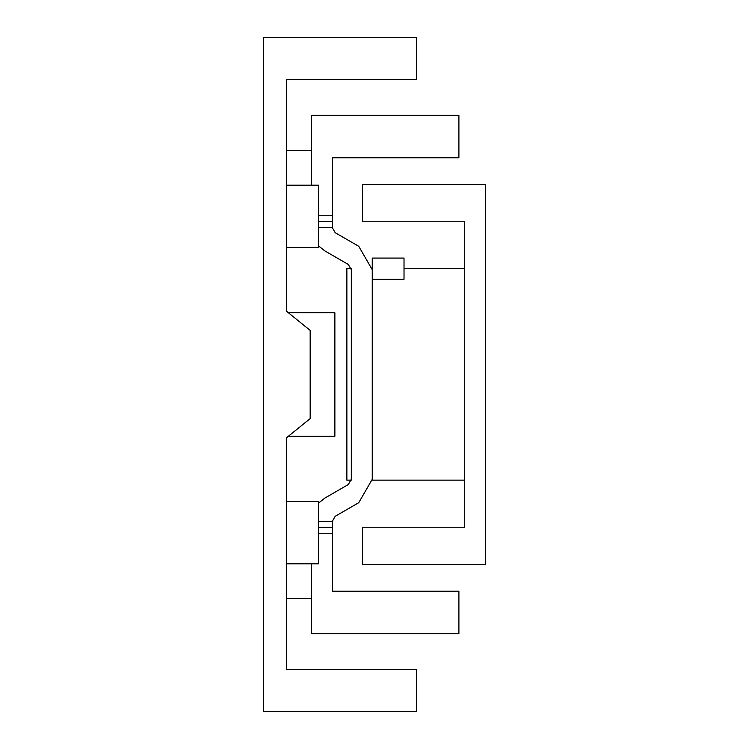 <?xml version="1.0" encoding="UTF-8"?>
<svg xmlns="http://www.w3.org/2000/svg" width="749" height="749" viewBox="0 0 749 749"><rect width="100%" height="100%" fill="white"/><g stroke="black" fill="none" stroke-linecap="round" stroke-linejoin="round"><path stroke-width="1.12" d="M286.652 450.945L286.652 669.569L416.463 669.569L416.463 711.55L263.367 711.55L263.367 37.45L416.463 37.45L416.463 79.431L286.652 79.431L286.652 298.055M286.652 669.569L286.652 437.65L310.17 418.597L310.17 330.403L286.652 311.35L286.652 79.431L416.463 79.431L416.463 37.45L263.367 37.45L263.367 711.55L416.463 711.55L416.463 669.569L286.652 669.569M286.652 311.35L310.17 330.403L310.17 418.597L286.652 437.65M318.4 563.838L286.652 563.838L318.4 563.838L286.652 563.838L318.4 563.838L318.4 501.512L286.652 501.512L318.4 501.512L318.4 563.838M318.4 247.488L286.652 247.488L318.4 247.488L286.652 247.488L318.4 247.488L318.4 185.162L286.652 185.162L318.4 185.162L318.4 247.488M286.652 598.535L311.35 598.535L311.35 563.838L311.35 598.535L286.652 598.535M311.35 185.162L311.35 150.465L286.652 150.465L311.35 150.465L311.35 185.162M288.384 312.754L334.869 312.754L288.384 312.754L334.869 312.754L288.384 312.754L334.869 312.754L334.869 436.246L334.869 312.754M288.384 436.246L334.869 436.246L288.384 436.246M332.284 521.36L332.284 591.242L332.284 533.26L318.4 533.26L332.284 533.26L332.284 527.38L318.4 527.38L332.284 527.38L332.284 521.36L335.224 516.267L332.284 521.36M311.35 633.738L311.35 598.535L311.35 633.738L458.903 633.738L458.903 591.242L332.284 591.242L458.903 591.242L458.903 633.738L311.35 633.738M318.4 503.234L324.757 498.141L348.276 484.556L351.328 479.266L351.328 269.734L348.276 264.444L324.757 250.859L318.4 245.766L324.757 250.859L348.276 264.444L351.328 269.734L351.328 479.266L348.276 484.556L324.757 498.141L318.4 503.234M311.35 150.465L311.35 115.262L458.903 115.262L458.903 157.758L332.284 157.758L332.284 227.64L335.224 232.733L358.743 246.309L372.262 269.734L372.262 479.266L358.743 502.691L335.224 516.267L358.743 502.691L372.262 479.266L372.262 269.734L358.743 246.309L335.224 232.733L332.284 227.64L332.284 157.758L458.903 157.758L458.903 115.262L311.35 115.262L311.35 150.465M318.4 215.74L332.284 215.74L318.4 215.74M318.4 221.62L332.284 221.62L318.4 221.62M318.4 227.499L332.284 227.499L318.4 227.499M318.4 521.501L332.284 521.501L318.4 521.501M372.262 279.246L404.02 279.246L404.02 258.077L372.262 258.077L372.262 269.734L372.262 258.077L404.02 258.077L404.02 279.246L372.262 279.246M464.698 527.23L464.698 221.77L362.582 221.77L362.582 184.357L485.633 184.357L485.633 564.643L362.582 564.643L362.582 527.23L464.698 527.23L362.582 527.23L362.582 564.643L485.633 564.643L485.633 184.357L362.582 184.357L362.582 221.77L464.698 221.77L464.698 527.23M464.698 480.146L372.253 480.146L464.698 480.146M351.272 480.146L346.862 480.146L351.272 480.146M346.862 268.46L351.197 268.46L346.862 268.46L346.862 480.146L346.862 268.46M404.02 268.46L464.698 268.46L404.02 268.46"/></g></svg>
